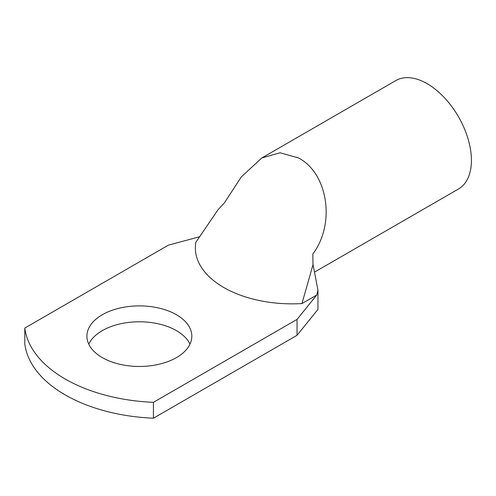 <?xml version="1.0" encoding="UTF-8"?>
<svg xmlns="http://www.w3.org/2000/svg" width="496" height="496" viewBox="0 0 496 496"><rect width="100%" height="100%" fill="white"/><g stroke="black" fill="none" stroke-linecap="round" stroke-linejoin="round"><path stroke-width="0.74" d="M298.511 157.945C327.85 173.178 335.742 223.646 312.833 253.995L312.964 264.219L317.955 290.185L317.955 309.405L297.048 335.296L297.048 319.405L316.715 295.052L301.959 303.571A96.881 55.93 180 0 1 223.727 287.475A96.881 55.93 180 0 1 195.839 242.308L218.128 209.603L224.366 202.92L241.366 176.867L261.807 157.957L280.085 152.768L298.511 157.945M301.959 303.571L313.081 264.424M189.993 344.119A52.458 30.287 0 0 0 176.464 330.652A52.458 30.287 0 0 0 88.747 344.119M176.464 314.762A52.458 30.287 0 0 0 119.294 308.196A52.458 30.287 0 0 0 86.912 336.176A52.458 30.287 0 0 0 102.275 357.591A52.458 30.287 0 0 0 159.445 364.157A52.458 30.287 0 0 0 191.828 336.176A52.458 30.287 0 0 0 176.464 314.762M261.814 157.957L395.833 80.575A62.608 36.146 60 0 1 427.143 83.681A62.608 36.146 60 0 1 468.044 138.849A62.608 36.146 60 0 1 458.447 189.026L314.538 272.106M316.715 295.052L317.955 290.185M199.559 236.759L168.417 245.142L24.8 328.061A139.14 80.333 0 0 0 153.431 402.324L297.048 319.405M24.8 328.061L24.8 343.945A139.14 80.333 0 0 0 153.431 418.209L297.048 335.296M153.431 402.324L153.431 418.209"/></g></svg>
